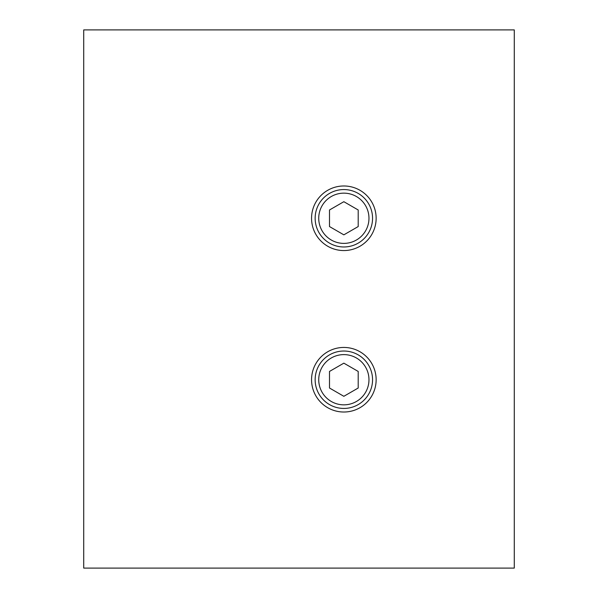 <?xml version="1.0" encoding="UTF-8"?>
<svg xmlns="http://www.w3.org/2000/svg" width="598" height="598" viewBox="0 0 598 598"><rect width="100%" height="100%" fill="white"/><g stroke="black" fill="none" stroke-linecap="round" stroke-linejoin="round"><path stroke-width="0.9" d="M343.85 408.434A28.704 28.704 0 0 0 372.554 379.73A28.704 28.704 0 0 0 343.85 351.026A28.704 28.704 0 0 0 315.146 379.73A28.704 28.704 0 0 0 343.85 408.434M358.202 371.44L358.202 388.02L343.85 396.302L329.498 388.02L329.498 371.44L343.85 363.158L358.202 371.44M343.85 246.974A28.704 28.704 0 0 0 372.554 218.27A28.704 28.704 0 0 0 343.85 189.566A28.704 28.704 0 0 0 315.146 218.27A28.704 28.704 0 0 0 343.85 246.974M358.202 209.98L358.202 226.56L343.85 234.842L329.498 226.56L329.498 209.98L343.85 201.698L358.202 209.98M83.72 29.9L83.72 568.1L514.28 568.1L514.28 29.9L83.72 29.9M311.558 218.27A32.292 32.292 0 0 1 359.996 190.306A32.292 32.292 0 0 1 359.996 246.234A32.292 32.292 0 0 1 311.558 218.27M311.558 379.73A32.292 32.292 0 0 1 359.996 351.766A32.292 32.292 0 0 1 359.996 407.694A32.292 32.292 0 0 1 311.558 379.73M343.85 404.846A25.116 25.116 0 0 1 322.098 367.172A25.116 25.116 0 0 1 365.602 367.172A25.116 25.116 0 0 1 343.85 404.846M343.85 243.386A25.116 25.116 0 0 1 322.098 205.712A25.116 25.116 0 0 1 365.602 205.712A25.116 25.116 0 0 1 343.85 243.386"/></g></svg>
